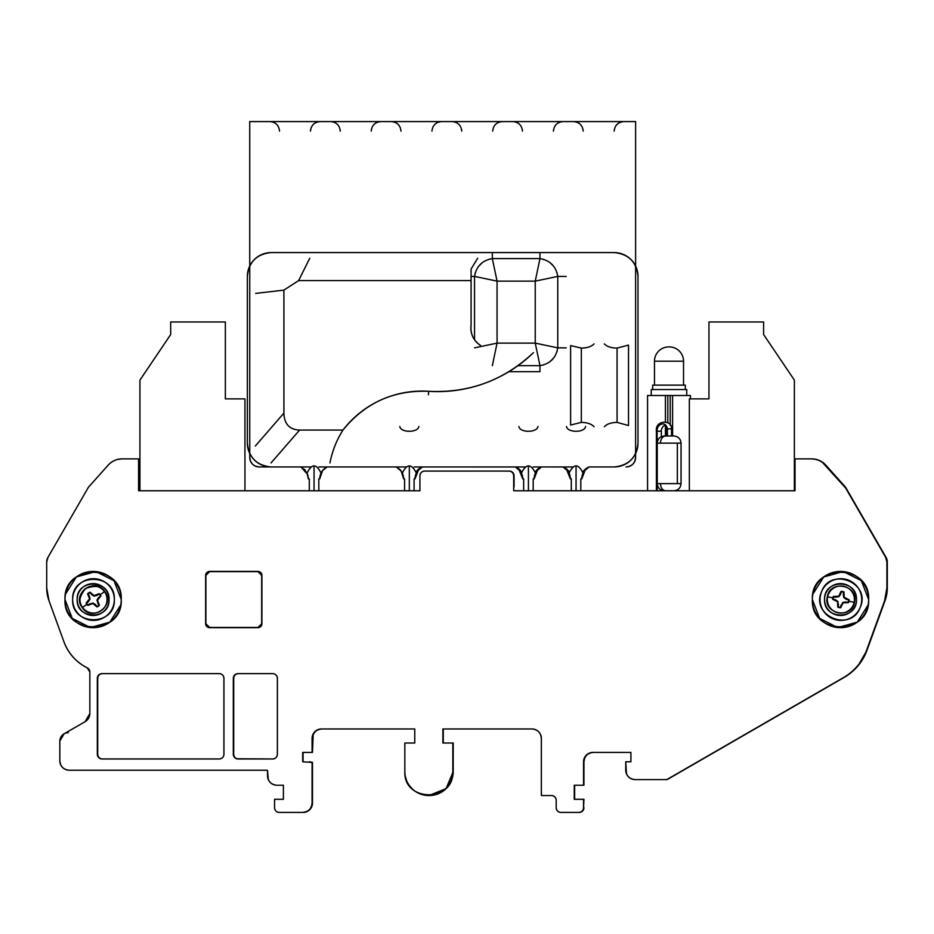 <?xml version="1.0" encoding="UTF-8"?>
<svg xmlns="http://www.w3.org/2000/svg" width="934" height="934" viewBox="0 0 934 934"><rect width="100%" height="100%" fill="white"/><g stroke="black" fill="none" stroke-linecap="round" stroke-linejoin="round"><path stroke-width="1.4" d="M513.688 475.546L513.7 490.77L795.021 490.77L794.379 490.77L795.021 490.77L795.021 458.886L811.844 458.886C817.402 458.991 822.06 461.069 825.831 465.144L844.908 486.497A9.375 9.375 0 0 1 845.258 486.918M138.629 484.127A4.693 4.693 0 0 1 138.594 484.186A4.693 4.693 0 0 0 138.979 482.329L138.594 458.886L138.594 490.77L419.926 490.77L244.942 490.77L419.926 490.77L419.926 475.78A4.693 4.693 0 0 1 419.926 475.616L419.926 475.604M139.925 380.115L139.925 490.77L244.942 490.77L244.942 398.876L225.351 398.876L225.351 321.973L170.677 321.973L170.677 334.547L170.677 321.973L170.677 334.547L139.925 380.115L170.677 334.547L139.925 380.115L139.925 490.77L244.942 490.77L244.942 398.876L225.351 398.876L225.351 321.973L170.677 321.973M689.35 490.77L794.379 490.77L794.379 380.115L763.615 334.547L763.615 321.973L708.953 321.973L708.953 398.876L689.35 398.876L689.35 490.77L689.35 398.876L708.953 398.876L708.953 321.973L763.615 321.973L763.615 334.547L794.379 380.115L794.379 490.77L513.7 490.77L513.7 487.023L513.7 490.77L689.35 490.77M763.615 321.973L763.615 334.547L794.379 380.115M664.378 490.77C660.046 490.338 657.664 487.957 657.232 483.625L660.501 483.625A7.145 5.184 90 0 0 665.685 490.77A7.145 5.184 -90 0 1 660.501 483.625L681.049 483.625L677.348 483.625L677.348 443.136L677.348 483.625L657.232 483.625L657.232 443.136L681.049 443.136C680.617 438.805 678.236 436.423 673.904 435.991L665.685 435.991A7.145 5.184 90 0 0 660.501 443.136A7.145 5.184 -90 0 1 665.685 435.991L673.904 435.991M666.759 435.991L666.759 428.846L667.413 428.846C665.744 420.067 656.415 424.363 657.139 431.169L656.404 431.134L657.139 431.169L657.139 490.77L657.139 431.169L661.272 431.193C660.291 432.01 664.191 420.183 666.759 428.846L667.413 428.846C665.744 420.067 656.415 424.363 657.139 431.169L661.319 431.193L661.319 436.68M670.869 428.846L667.413 428.846L667.413 435.991L667.413 428.846L671.523 428.846L671.523 435.991L672.597 435.991L672.573 395.502L672.573 435.991L671.523 435.991M664.378 435.991C660.046 436.423 657.664 438.805 657.232 443.136L681.049 443.136L681.049 483.625C680.617 487.957 678.236 490.338 673.904 490.77M93.505 578.706A20.84 20.84 0 0 0 72.665 599.546C71.369 626.434 115.629 626.434 114.345 599.546A20.84 20.84 0 0 0 93.505 578.706M114.345 599.546C115.629 572.659 71.369 572.659 72.665 599.546A20.84 20.84 0 0 0 93.505 620.386A20.84 20.84 0 0 0 114.345 599.546M840.88 578.706A20.84 20.84 0 0 0 821.628 591.584C810.152 615.926 851.049 632.855 860.144 607.52A20.84 20.84 0 0 0 840.88 578.706M860.144 607.52C871.609 583.166 830.711 566.249 821.628 591.584A20.84 20.84 0 0 0 832.918 618.81A20.84 20.84 0 0 0 860.144 607.52M88.718 592.892A8.208 8.208 0 0 0 87.609 593.849L87.983 594.082A7.764 7.764 0 0 1 88.975 593.242L88.975 593.242A7.764 7.764 0 0 1 90.084 592.576L89.979 592.144A8.208 8.208 0 0 0 87.609 593.849L89.559 598.904L86.091 603.072A8.208 8.208 0 0 0 87.796 605.442L92.851 603.492L97.019 606.96A8.208 8.208 0 0 0 99.401 605.255L97.451 600.2L100.907 596.032A8.208 8.208 0 0 0 100.16 594.771L104.503 591.654A13.543 13.543 0 0 1 101.397 610.544A13.543 13.543 0 0 1 82.507 607.45L86.839 604.333L82.507 607.45C78.141 602.699 79.18 596.394 85.601 588.548C95.093 584.964 101.397 586.003 104.503 591.654L103.534 592.354L104.503 591.654A13.543 13.543 0 0 1 101.397 610.544A13.543 13.543 0 0 1 82.507 607.45L82.507 607.45A13.543 13.543 0 0 1 85.601 588.548A13.543 13.543 0 0 1 104.503 591.654L100.16 594.771A8.208 8.208 0 0 0 99.202 593.65L94.147 595.6L89.979 592.144A8.208 8.208 0 0 0 88.718 592.892M99.144 594.211L94.065 596.09L90.084 592.576L87.983 594.082L89.349 595.985L87.609 593.849L89.349 595.985L90.049 598.986L88.999 596.137L90.049 598.986L88.426 601.601L89.559 598.904L88.426 601.601L86.091 603.072A8.208 8.208 0 0 0 87.796 605.442L88.041 605.069A7.764 7.764 0 0 1 86.523 602.967L88.426 601.601L86.64 603.189M87.866 604.882L92.933 603.002L97.136 606.411M98.841 605.185L96.961 600.118L100.358 595.915M96.914 606.528L97.019 606.96A8.208 8.208 0 0 0 99.401 605.255L99.016 605.01A7.764 7.764 0 0 1 96.914 606.528L95.56 604.625L96.914 606.528M92.933 603.002L95.56 604.625L92.933 603.002L90.084 604.053L92.933 603.002M88.041 605.069L89.933 603.703L88.041 605.069M100.907 596.032A8.208 8.208 0 0 0 99.202 593.65L98.969 594.036A7.764 7.764 0 0 1 100.475 596.137L98.864 597.76L100.907 596.032M96.961 600.118L98.584 597.491L96.961 600.118L98 602.967L96.961 600.118M99.016 605.01L97.661 603.119L99.016 605.01M91.45 594.468L89.979 592.144L91.45 594.468L94.065 596.09L91.45 594.468M97.066 595.39L94.065 596.09L97.066 595.39L99.202 593.65L97.066 595.39M842.561 591.526A8.208 8.208 0 0 0 841.102 591.35L841.172 591.794A7.764 7.764 0 0 1 842.468 591.946L842.468 591.946A7.764 7.764 0 0 1 843.717 592.319L843.962 591.946A8.208 8.208 0 0 0 841.102 591.35L838.685 596.207L833.28 596.476A8.208 8.208 0 0 0 832.684 599.336L837.541 601.741L837.798 607.147A8.208 8.208 0 0 0 840.658 607.754L843.075 602.897L848.481 602.628A8.208 8.208 0 0 0 848.913 601.227L854.143 602.313A13.543 13.543 0 0 1 838.113 612.809A13.543 13.543 0 0 1 827.629 596.779L832.848 597.877L827.629 596.779A13.543 13.543 0 0 1 843.647 586.295A13.543 13.543 0 0 1 854.143 602.313L854.143 602.313A13.543 13.543 0 0 1 838.113 612.809A13.543 13.543 0 0 1 827.629 596.779L827.629 596.779A13.543 13.543 0 0 1 843.647 586.295A13.543 13.543 0 0 1 854.143 602.313L848.913 601.227A8.208 8.208 0 0 0 849.076 599.768L844.231 597.363L843.962 591.946A8.208 8.208 0 0 0 842.561 591.526M848.632 600.095L843.811 597.632L843.717 592.319L841.172 591.794L840.705 594.071L841.102 591.35L840.705 594.071L838.966 596.616L840.355 593.919L838.966 596.616L835.93 597.188L838.685 596.207L835.93 597.188L833.28 596.476A8.208 8.208 0 0 0 832.684 599.336L833.116 599.254A7.764 7.764 0 0 1 833.653 596.721L835.93 597.188L833.56 596.954M833.14 598.998L837.95 601.473L838.288 606.866M840.331 607.298L842.795 602.477L848.2 602.15M838.055 606.785L837.798 607.147A8.208 8.208 0 0 0 840.658 607.754L840.588 607.31A7.764 7.764 0 0 1 838.055 606.785L838.522 604.496L838.055 606.785M837.95 601.473L838.148 604.496L837.95 601.473L835.405 599.733L837.95 601.473M833.116 599.254L835.405 599.733L833.116 599.254M848.481 602.628A8.208 8.208 0 0 0 849.076 599.768L848.644 599.85A7.764 7.764 0 0 1 848.107 602.383L845.83 602.29L848.481 602.628M842.795 602.477L845.83 601.905L842.795 602.477L841.417 605.174L842.795 602.477M840.588 607.31L841.067 605.022L840.588 607.31M843.239 594.608L843.962 591.946L843.239 594.608L843.811 597.632L843.239 594.608M846.356 599.371L843.811 597.632L846.356 599.371L849.076 599.768L846.356 599.371M647.566 395.502L647.566 490.77L647.566 395.502L665.428 395.502L665.428 421.608L665.428 395.502L667.81 395.502L667.81 422.658L667.81 395.502L647.566 395.502M672.573 395.502C695.62 395.502 695.62 395.502 672.573 395.502L670.192 395.502L670.192 425.285L670.192 395.502L690.436 395.502L690.436 398.876M665.428 426.534L665.428 435.991L665.428 426.534M669.246 346.911A14.29 14.29 0 0 1 683.536 361.201L683.536 385.135L683.536 361.201A14.29 14.29 0 0 0 669.246 346.911L668.767 346.911A14.29 14.29 0 0 0 654.477 361.201A14.29 14.29 0 0 1 668.767 346.911M654.477 361.201L654.477 385.135L654.477 361.201L683.536 361.201L654.477 361.201M652.691 385.135L652.691 389.548L652.691 385.135L685.322 385.135L685.322 389.548L685.322 385.135L652.691 385.135M651.255 389.548L651.255 395.502L651.255 389.548L686.747 389.548L686.747 395.502L686.747 389.548L651.255 389.548M667.81 395.502L670.192 395.502L667.81 395.502M283.399 785.225L276.919 785.225L283.399 785.225L283.399 799.294L274.958 799.294L283.399 799.294L274.958 799.294L283.399 799.294L283.399 785.225L283.399 799.294L274.573 799.294L283.399 799.294L283.399 785.225L276.919 785.225A9.375 9.375 0 0 1 275.915 785.167M845.749 487.583A9.375 9.375 0 0 1 846.041 488.05L846.986 490.35A9.363 9.363 0 0 0 846.041 488.05L885.42 556.267A9.375 9.375 0 0 0 883.891 554.294A9.375 9.375 0 0 1 885.42 556.267L886.039 557.341A9.375 9.375 0 0 1 886.296 557.808M303.083 761.782L303.083 752.407L303.083 761.782M405.216 743.02L414.766 743.02L405.216 743.02L414.766 743.02L414.766 728.964L321.459 728.964A9.375 9.375 0 0 0 312.084 738.339L312.084 752.407L302.698 752.407L302.698 761.782L302.698 752.407L312.084 752.407L312.084 738.339L312.47 752.407L313.182 734.743A9.375 9.375 0 0 0 312.645 736.494M578.975 812.417A4.693 4.693 0 0 1 578.87 812.417L579.255 812.417A4.693 4.693 0 0 0 583.937 807.723C583.668 810.572 582.104 812.136 579.255 812.417L579.442 812.417A4.693 4.693 0 0 1 579.255 812.417L578.87 812.417A4.693 4.693 0 0 0 583.552 807.723L583.552 799.294L574.258 799.294L574.258 785.225L583.937 785.225L583.937 761.782C584.497 756.085 587.626 752.956 593.323 752.407L630.917 752.407L593.323 752.407A9.375 9.375 0 0 0 583.937 761.782L583.937 785.225L574.258 785.225L574.258 799.294L583.937 799.294L583.552 807.723A4.693 4.693 0 0 1 583.552 807.887M309.901 761.782L312.47 762.413L309.901 761.782M592.938 752.407L630.917 752.407L592.938 752.407L630.917 752.407L630.917 761.782L625.757 761.782L626.469 773.807A9.375 9.375 0 0 1 625.757 770.223L625.757 761.782L630.917 761.782L625.757 761.782L630.917 761.782L630.917 752.407L630.917 761.782L630.917 752.407L592.938 752.407A9.375 9.375 0 0 0 583.552 761.782L583.552 785.225L583.552 761.782C584.112 756.085 587.241 752.956 592.938 752.407L589.342 753.119A9.375 9.375 0 0 1 591.934 752.454M887.277 561.381A9.375 9.375 0 0 1 887.3 562.034A9.375 9.375 0 0 0 886.039 557.341L846.041 488.05A9.375 9.375 0 0 0 844.908 486.497L846.041 488.05A9.363 9.363 0 0 1 846.169 488.295M846.729 489.556A9.363 9.363 0 0 1 846.975 490.315L846.729 489.544M514.074 487.023L514.074 475.78L514.074 487.023M312.47 803.042A9.375 9.375 0 0 1 311.746 806.626L312.47 803.042C311.909 808.739 308.78 811.856 303.083 812.417A9.375 9.375 0 0 0 312.47 803.042L312.47 762.413M311.582 806.999A9.375 9.375 0 0 1 309.714 809.673L310.882 808.249M309.423 809.953A9.375 9.375 0 0 1 306.679 811.704L308.29 810.84M304.928 812.23A9.375 9.375 0 0 1 303.083 812.417L303.083 812.417M321.845 728.964A9.375 9.375 0 0 0 312.47 738.339C313.018 732.641 316.147 729.512 321.845 728.964M314.933 731.999A9.375 9.375 0 0 1 315.213 731.707L314.046 733.132M317.875 729.839A9.375 9.375 0 0 1 318.249 729.676L316.638 730.54M551.702 795.546L551.515 795.534C554.352 795.803 555.917 797.367 556.197 800.228L556.197 807.723L556.197 800.228A4.693 4.693 0 0 0 551.515 795.534L541.358 795.534L541.358 738.339A9.375 9.375 0 0 0 531.983 728.964L443.276 728.964L531.983 728.964L443.276 728.964L443.276 743.02L443.276 728.964L531.983 728.964L442.891 728.964L442.891 743.02L442.891 728.964L442.891 743.02L453.212 743.02L443.276 743.02L453.212 743.02L453.212 771.542L446.113 788.576L429.021 795.534A23.992 23.992 0 0 0 453.212 771.542A23.992 23.992 0 0 1 451.391 780.719M584.124 759.937A9.375 9.375 0 0 1 584.649 758.186L583.937 761.782M586.4 755.443A9.375 9.375 0 0 1 586.692 755.151L585.525 756.575M589.354 753.283A9.375 9.375 0 0 1 589.728 753.119L588.105 753.983M665.101 779.598A28.137 28.137 0 0 0 667.331 779.505A28.137 28.137 0 0 1 665.101 779.598L667.331 779.505L665.101 779.598M886.74 558.847A9.375 9.375 0 0 1 886.985 559.606L886.74 558.847M886.039 557.341L887.3 562.034L887.3 587.825L885.035 600.644A37.512 37.512 0 0 0 887.3 587.825A37.512 37.512 0 0 1 885.035 600.644L866.962 650.321C862.572 661.996 855.019 670.997 844.278 677.348L667.331 779.505M824.885 464.163A18.75 18.75 0 0 1 825.831 465.144A18.75 18.75 0 0 0 811.844 458.886A18.75 18.75 0 0 1 815.767 459.306L811.459 458.886A18.75 18.75 0 0 1 812.837 458.944M817.81 459.867A18.75 18.75 0 0 1 819.503 460.52L818.289 460.03M820.391 460.952A18.75 18.75 0 0 1 822.912 462.505L820.694 461.104M424.375 471.086L509.392 471.086C512.229 471.355 513.793 472.919 514.074 475.78A4.693 4.693 0 0 0 509.392 471.086A4.693 4.693 0 0 1 509.497 471.086L509.007 471.086A4.693 4.693 0 0 1 509.17 471.086L509.182 471.086M138.594 484.186L138.979 490.77L138.979 482.329A4.693 4.693 0 0 1 138.979 482.493M138.979 482.329L138.594 458.886L138.594 490.77L139.925 490.77L138.594 490.77L138.594 458.886L138.594 490.77L419.926 490.77L244.942 490.77L419.926 490.77L419.926 475.78A4.693 4.693 0 0 1 424.608 471.086L509.007 471.086L424.608 471.086C421.771 471.355 420.207 472.919 419.926 475.78M238.38 673.636A4.693 4.693 0 0 0 233.698 678.317L233.698 754.275A4.693 4.693 0 0 0 238.38 758.968L272.693 758.968L238.38 758.968C235.531 758.677 233.967 757.124 233.698 754.275L233.698 678.317C233.979 675.469 235.543 673.904 238.38 673.636L272.693 673.636L238.38 673.636M233.722 677.862L233.698 678.131A4.693 4.693 0 0 1 233.839 677.185M233.839 677.15A4.693 4.693 0 0 1 234.049 676.531L233.885 677.01M234.2 676.216A4.693 4.693 0 0 1 235.064 675.002L234.679 675.457M235.321 674.768A4.693 4.693 0 0 1 236.594 673.986L236.057 674.255M236.932 673.858A4.693 4.693 0 0 1 238.182 673.636L238.065 673.648M237.925 758.945L238.193 758.957A4.693 4.693 0 0 1 236.594 758.606L237.073 758.782M236.279 758.466A4.693 4.693 0 0 1 235.064 757.591L235.52 757.988M234.831 757.346A4.693 4.693 0 0 1 234.049 756.073M233.92 755.723A4.693 4.693 0 0 1 233.698 754.485L233.71 754.602M97.72 676.461L97.72 754.275A4.693 4.693 0 0 0 102.413 758.968L219.245 758.968L102.413 758.968C99.553 758.677 97.988 757.124 97.72 754.275L97.72 678.317C97.988 675.48 99.553 673.916 102.413 673.636A4.693 4.693 0 0 0 97.72 678.317L97.72 754.275L97.72 678.317C97.988 675.48 99.553 673.916 102.413 673.636L101.911 673.636M101.946 758.945L102.215 758.957A4.693 4.693 0 0 1 101.269 758.828M101.234 758.817A4.693 4.693 0 0 1 100.615 758.606L101.105 758.782M100.3 758.466A4.693 4.693 0 0 1 99.097 757.591L99.541 757.988M98.864 757.346A4.693 4.693 0 0 1 98.082 756.073L98.339 756.61M97.813 755.197L97.942 755.699A4.693 4.693 0 0 1 97.731 754.485L97.731 754.602M97.72 678.212A4.693 4.693 0 0 1 98.012 676.695M98.152 676.344A4.693 4.693 0 0 1 98.946 675.154M99.237 674.873A4.693 4.693 0 0 1 100.428 674.068M100.615 673.986A4.693 4.693 0 0 1 102.25 673.636M267.533 770.433L266.132 770.223L267.533 770.433L268.256 779.435A9.375 9.375 0 0 1 267.533 775.85L267.533 770.433A4.693 4.693 0 0 0 266.132 770.223L69.209 770.223A9.375 9.375 0 0 1 68.205 770.165M574.644 785.225L574.644 799.294L574.644 785.225M443.276 728.964L443.276 743.02L443.276 728.964M450.959 781.688A23.992 23.992 0 0 1 446.183 788.506L449.161 784.875M445.425 789.242A23.992 23.992 0 0 1 438.396 793.713M437.416 794.098A23.992 23.992 0 0 1 429.208 795.534L433.936 795.067M451.379 780.719L453.212 771.542L453.212 743.02M854.085 670.005L851.656 672.176A51.58 51.58 0 0 1 844.278 677.348A51.58 51.58 0 0 0 866.962 650.321A51.58 51.58 0 0 1 858.007 665.837L866.962 650.321L885.035 600.644L887.3 587.825L887.265 561.241M825.831 465.144L844.908 486.497L825.831 465.144M234.317 756.61L233.722 754.742M272.891 673.636L237.995 673.636A4.693 4.693 0 0 0 233.313 678.317L233.313 754.275A4.693 4.693 0 0 0 237.995 758.968L272.693 758.968A4.693 4.693 0 0 0 277.386 754.275L277.386 678.317A4.693 4.693 0 0 0 272.693 673.636L237.925 673.659M102.413 673.636L102.028 673.636A4.693 4.693 0 0 0 97.334 678.317L97.334 754.275A4.693 4.693 0 0 0 102.028 758.968L219.478 758.957M844.278 677.348L851.388 672.41M866.962 650.321L885.035 600.644M438.443 793.69L442.518 791.507M64.983 599.535L64.983 599.546A28.137 28.137 0 0 0 93.12 627.683A28.137 28.137 0 0 1 91.882 627.66M82.355 625.546A28.137 28.137 0 0 1 81.223 625.044M73.226 619.44A28.137 28.137 0 0 1 72.362 618.541M67.131 610.322A28.137 28.137 0 0 1 66.524 608.711M65.532 605.034A28.137 28.137 0 0 1 65.041 601.227M93.12 627.683L93.12 627.683A28.137 28.137 0 0 0 121.245 599.546L113.96 580.656L95.875 571.55L76.366 576.955L65.532 594.059A28.137 28.137 0 0 1 66.431 590.638M121.245 599.628L121.245 599.546A28.137 28.137 0 0 0 93.12 571.421A28.137 28.137 0 0 0 64.983 599.546L72.268 618.436L90.365 627.543L109.873 622.149L120.708 605.034A28.137 28.137 0 0 1 119.797 608.466M119.108 610.311A28.137 28.137 0 0 1 118.606 611.443M113.014 619.44A28.137 28.137 0 0 1 112.115 620.304M103.884 625.546A28.137 28.137 0 0 1 102.728 625.99M812.37 599.476L812.37 599.546A28.137 28.137 0 0 0 840.495 627.683A28.137 28.137 0 0 1 839.257 627.66M829.731 625.535A28.137 28.137 0 0 1 828.598 625.044M820.601 619.44A28.137 28.137 0 0 1 819.748 618.553M814.506 610.311A28.137 28.137 0 0 1 813.899 608.711M812.907 605.034A28.137 28.137 0 0 1 812.417 601.227M840.495 627.683A28.137 28.137 0 0 0 868.632 599.546A28.137 28.137 0 0 0 840.495 571.421A28.137 28.137 0 0 0 812.37 599.546L819.655 618.436L837.74 627.543L857.26 622.149L868.095 605.034A28.137 28.137 0 0 1 867.184 608.454M866.483 610.311A28.137 28.137 0 0 1 865.993 611.455M860.389 619.44A28.137 28.137 0 0 1 859.49 620.304M851.259 625.546A28.137 28.137 0 0 1 850.115 625.99M824.559 599.546A15.936 15.936 0 0 0 840.495 615.494A15.936 15.936 0 0 0 856.443 599.546A15.936 15.936 0 0 0 840.495 583.61A15.936 15.936 0 0 0 824.559 599.546C823.566 578.987 857.424 578.987 856.443 599.546C857.424 620.118 823.566 620.118 824.559 599.546M77.172 599.546A15.936 15.936 0 0 0 93.12 615.494A15.936 15.936 0 0 0 109.056 599.546A15.936 15.936 0 0 0 93.12 583.61A15.936 15.936 0 0 0 77.172 599.546C76.191 578.987 110.049 578.987 109.056 599.546C110.049 620.118 76.191 620.118 77.172 599.546M205.889 623.819A3.713 3.713 0 0 1 205.889 623.725L205.889 575.274A3.713 3.713 0 0 0 205.889 575.367L205.889 623.725A3.713 3.713 0 0 0 209.601 627.45L209.496 627.438A3.713 3.713 0 0 0 209.601 627.45L257.959 627.45A3.713 3.713 0 0 0 261.672 623.725L261.672 623.83M209.414 571.655L209.496 571.655A3.713 3.713 0 0 1 209.601 571.655L258.064 571.655A3.713 3.713 0 0 0 257.959 571.655L209.601 571.655A3.713 3.713 0 0 0 205.889 575.367L205.889 623.725L209.601 627.45M261.672 575.192L261.672 575.274A3.713 3.713 0 0 1 261.672 575.367L261.672 623.725A3.713 3.713 0 0 1 261.672 623.819M257.959 627.683L209.601 627.683L205.643 623.725L205.643 575.367L209.601 571.421L257.959 571.421L261.917 575.367L261.917 623.725L257.959 627.683A3.958 3.958 0 0 0 261.917 623.725L261.917 575.367A3.958 3.958 0 0 0 257.959 571.421L209.601 571.421A3.958 3.958 0 0 0 205.643 575.367L205.643 623.725A3.958 3.958 0 0 0 209.601 627.683L258.158 627.683M258.94 627.555L259.477 627.379A3.958 3.958 0 0 1 258.099 627.683M260.551 626.714L260.749 626.527A3.958 3.958 0 0 1 259.629 627.309L259.885 627.181M261.52 625.453L261.613 625.243A3.958 3.958 0 0 1 260.925 626.34M261.789 574.387L261.613 573.861A3.958 3.958 0 0 1 261.905 575.239L261.905 575.181M260.948 572.787L260.749 572.577A3.958 3.958 0 0 1 261.543 573.698M259.675 571.806L259.477 571.713A3.958 3.958 0 0 1 260.563 572.402M258.099 571.421L258.053 571.421A3.958 3.958 0 0 1 259.22 571.631M208.621 571.538L208.084 571.713A3.958 3.958 0 0 1 209.461 571.421L209.403 571.421M207.009 572.379L206.811 572.577A3.958 3.958 0 0 1 207.92 571.795M206.04 573.651L205.947 573.861A3.958 3.958 0 0 1 206.636 572.764M205.655 575.239L205.643 575.274A3.958 3.958 0 0 1 205.854 574.106M205.819 624.893L205.947 625.243A3.958 3.958 0 0 1 205.655 623.865M206.612 626.317L206.811 626.527A3.958 3.958 0 0 1 206.017 625.406M207.873 627.286L208.084 627.379A3.958 3.958 0 0 1 206.986 626.702L207.15 626.831M209.461 627.683L209.508 627.683A3.958 3.958 0 0 1 208.34 627.473M267.533 775.85A9.375 9.375 0 0 0 276.919 785.225C271.222 784.665 268.093 781.536 267.533 775.85M271.712 783.638L273.323 784.513A9.375 9.375 0 0 1 270.58 782.762M269.12 781.058L270.288 782.47A9.375 9.375 0 0 1 268.42 779.808M274.573 807.84A4.693 4.693 0 0 1 274.573 807.723L274.573 799.294L274.573 807.723A4.693 4.693 0 0 0 279.254 812.417A4.693 4.693 0 0 1 279.103 812.417M302.709 812.417A9.375 9.375 0 0 0 306.294 811.704L302.698 812.417A9.375 9.375 0 0 0 312.084 803.042L312.084 762.413L302.698 761.782L302.698 752.407L302.698 761.782L312.084 762.413L309.516 761.782L312.084 762.413L312.084 803.042A9.375 9.375 0 0 1 312.026 804.046M551.62 795.534A4.693 4.693 0 0 1 553.138 795.826M553.488 795.978A4.693 4.693 0 0 1 554.668 796.76M554.959 797.052A4.693 4.693 0 0 1 555.753 798.243M555.975 798.803L555.847 798.43A4.693 4.693 0 0 1 556.197 800.064M266.342 770.223A4.693 4.693 0 0 1 267.334 770.375M310.497 808.249L311.372 806.626A9.375 9.375 0 0 1 309.621 809.369M307.916 810.84L309.329 809.673A9.375 9.375 0 0 1 306.667 811.541M312.084 738.339C312.633 732.641 315.762 729.512 321.459 728.964L414.766 728.964L414.766 743.02L404.831 743.02L414.766 743.02L414.766 728.964L321.459 728.964L317.875 729.676A9.375 9.375 0 0 1 320.455 729.01M313.661 733.132L312.797 734.743A9.375 9.375 0 0 1 312.96 734.369M316.252 730.54L314.828 731.707A9.375 9.375 0 0 1 315.12 731.427M537.19 730.54L535.567 729.676A9.375 9.375 0 0 1 535.941 729.839M539.782 733.132L538.614 731.707A9.375 9.375 0 0 1 538.895 731.999M405.298 776.224A23.992 23.992 0 0 1 404.831 771.542L404.831 743.02L404.831 771.542A23.992 23.992 0 0 0 428.834 795.534A23.992 23.992 0 0 0 452.827 771.542L452.827 743.02L442.891 743.02L442.891 728.964L531.983 728.964C537.68 729.512 540.798 732.641 541.358 738.339L540.646 734.743A9.375 9.375 0 0 1 541.3 737.335M556.197 807.84A4.693 4.693 0 0 1 556.197 807.723A4.693 4.693 0 0 0 560.89 812.417A4.693 4.693 0 0 1 560.727 812.417M585.139 756.575L584.275 758.186A9.375 9.375 0 0 1 584.439 757.813M587.731 753.983L586.307 755.151A9.375 9.375 0 0 1 586.599 754.859M665.638 779.586A28.137 28.137 0 0 1 664.716 779.598L635.132 779.598C629.434 779.038 626.305 775.909 625.757 770.223A9.375 9.375 0 0 0 635.132 779.598A9.375 9.375 0 0 1 634.128 779.54M629.925 778.01L631.547 778.886A9.375 9.375 0 0 1 628.792 777.135M627.333 775.43L628.5 776.854A9.375 9.375 0 0 1 626.632 774.181M635.132 779.598L664.716 779.598A28.137 28.137 0 0 0 666.958 779.505A28.137 28.137 0 0 1 666.035 779.563M886.915 561.766A9.375 9.375 0 0 1 886.915 562.034A9.375 9.375 0 0 0 885.666 557.341A9.375 9.375 0 0 1 885.771 557.551M886.599 559.606A9.375 9.375 0 0 1 886.775 560.377L886.599 559.606M885.724 597.188A37.512 37.512 0 0 1 884.65 600.644A37.512 37.512 0 0 0 886.915 587.825A37.512 37.512 0 0 1 886.74 591.42M845.363 487.583A9.375 9.375 0 0 1 845.655 488.05A9.375 9.375 0 0 0 844.523 486.497A9.375 9.375 0 0 1 844.885 486.918M818.219 460.147A18.75 18.75 0 0 0 815.382 459.306L817.904 460.03M820.752 461.349A18.75 18.75 0 0 0 819.13 460.52L820.309 461.104M811.459 458.886C817.016 458.991 821.675 461.069 825.446 465.144L844.523 486.497L825.446 465.144A18.75 18.75 0 0 0 822.527 462.505L845.655 488.05L885.666 557.341L845.655 488.05L825.446 465.144A18.75 18.75 0 0 0 811.459 458.886L795.021 458.886L795.021 490.77L795.021 458.886L795.021 490.77L513.7 490.77L513.7 475.78A4.693 4.693 0 0 0 509.007 471.086L424.608 471.086A4.693 4.693 0 0 0 424.503 471.086M513.688 475.663A4.693 4.693 0 0 1 513.7 475.78C513.42 472.931 511.867 471.366 509.007 471.086M47.821 557.586A9.375 9.375 0 0 1 47.961 557.341L88.45 487.221L108.169 465.144A18.75 18.75 0 0 1 109.115 464.163M113.609 460.952A18.75 18.75 0 0 0 111.088 462.505L113.306 461.104M116.19 459.855A18.75 18.75 0 0 0 114.497 460.52L115.711 460.03M108.169 465.144C111.94 461.069 116.598 458.991 122.156 458.886L138.594 458.886L122.156 458.886A18.75 18.75 0 0 0 118.233 459.306L122.156 458.886A18.75 18.75 0 0 0 108.169 465.144L88.45 487.221L108.169 465.144L88.45 487.221L47.961 557.341A9.375 9.375 0 0 0 46.7 562.034A9.375 9.375 0 0 1 46.7 561.801M47.015 559.606A9.375 9.375 0 0 1 47.26 558.847M46.875 591.432A37.512 37.512 0 0 1 46.7 587.825A37.512 37.512 0 0 0 48.965 600.644A37.512 37.512 0 0 1 47.891 597.2M87.364 667.903A4.693 4.693 0 0 1 87.422 667.938L87.236 667.833A46.887 46.887 0 0 1 79.635 663.128M89.839 672.036A4.693 4.693 0 0 0 87.224 667.833L89.839 672.036L89.839 713.541L85.146 721.655A9.375 9.375 0 0 0 89.839 713.541L89.839 672.036M66.956 732.816A8.441 8.441 0 0 1 68.264 732.711A8.441 8.441 0 0 0 59.823 741.152A8.441 8.441 0 0 1 59.834 741.001M63.932 733.902A8.441 8.441 0 0 1 64.049 733.844L85.146 721.655L64.049 733.844L59.834 741.047M64.539 733.575A8.441 8.441 0 0 1 66.653 732.863M59.823 741.152L59.823 760.836L59.823 741.152L59.823 760.836L60.547 764.432A9.375 9.375 0 0 1 59.823 760.836A9.375 9.375 0 0 0 69.209 770.223L266.132 770.223M63.991 768.635L65.614 769.499A9.375 9.375 0 0 1 62.87 767.76M61.41 766.055L62.578 767.468A9.375 9.375 0 0 1 60.71 764.806M233.313 678.212A4.693 4.693 0 0 1 233.605 676.695M233.745 676.344A4.693 4.693 0 0 1 234.539 675.154M234.819 674.873A4.693 4.693 0 0 1 236.01 674.068M236.582 673.846L236.209 673.986A4.693 4.693 0 0 1 237.831 673.636M272.798 673.636A4.693 4.693 0 0 1 274.327 673.928M274.666 674.068A4.693 4.693 0 0 1 275.857 674.862M276.149 675.142A4.693 4.693 0 0 1 276.943 676.333M277.164 676.905L277.024 676.531A4.693 4.693 0 0 1 277.386 678.154M277.386 754.38A4.693 4.693 0 0 1 277.094 755.91M276.954 756.248A4.693 4.693 0 0 1 276.16 757.439M275.869 757.731A4.693 4.693 0 0 1 274.678 758.525M274.117 758.747L274.491 758.606A4.693 4.693 0 0 1 272.856 758.968M237.89 758.968A4.693 4.693 0 0 1 236.372 758.677M236.022 758.536A4.693 4.693 0 0 1 234.843 757.743M234.551 757.451A4.693 4.693 0 0 1 233.757 756.26M233.535 755.699L233.663 756.073A4.693 4.693 0 0 1 233.313 754.439M868.632 599.546C870.371 635.844 810.63 635.844 812.37 599.546C810.63 563.26 870.371 563.26 868.632 599.546L861.346 580.656L843.262 571.55L823.741 576.955L812.907 594.059A28.137 28.137 0 0 1 813.818 590.638M101.923 758.968A4.693 4.693 0 0 1 100.393 758.677M100.055 758.536A4.693 4.693 0 0 1 98.864 757.743M98.572 757.451A4.693 4.693 0 0 1 97.778 756.26M97.556 755.699L97.696 756.073A4.693 4.693 0 0 1 97.346 754.439M100.452 673.904L100.23 673.986A4.693 4.693 0 0 1 101.864 673.636L101.794 673.636M97.346 678.142L97.334 678.201A4.693 4.693 0 0 1 97.626 676.695M97.778 676.344A4.693 4.693 0 0 1 98.56 675.154M98.852 674.873A4.693 4.693 0 0 1 100.043 674.068M233.313 678.131L233.313 754.509M236.687 758.782L272.926 758.957M277.375 754.474L277.375 678.084M71.953 655.773A46.887 46.887 0 0 0 73.085 657.081L70.377 653.777M48.965 600.644L63.956 641.845L48.965 600.644L46.7 587.825L46.7 562.034L46.7 587.825M46.782 560.809L47.961 557.341L88.45 487.221L47.961 557.341L46.7 562.034M101.829 758.957L102.028 758.968C99.191 758.7 97.626 757.135 97.334 754.275L97.334 678.317L97.346 754.509M220.657 758.747L221.043 758.606A4.693 4.693 0 0 1 219.408 758.968M223.927 754.474L223.927 678.084M223.716 676.905L223.576 676.531A4.693 4.693 0 0 1 223.927 678.154M219.443 673.636L219.245 673.636C222.082 673.904 223.646 675.469 223.938 678.317A4.693 4.693 0 0 0 219.245 673.636L102.028 673.636L219.245 673.636M886.915 587.825L886.915 562.034L886.915 587.825L884.65 600.644L866.577 650.321A51.58 51.58 0 0 1 862.771 658.47M856.151 667.518A51.58 51.58 0 0 0 857.622 665.837L853.723 669.993M560.89 812.417L578.87 812.417L560.89 812.417C558.03 812.136 556.466 810.572 556.197 807.723L556.197 799.994M551.515 795.534L541.358 795.534L551.515 795.534M446.534 787.747A23.992 23.992 0 0 0 451.005 780.731L448.787 784.875M438.98 793.281A23.992 23.992 0 0 0 445.798 788.506L442.167 791.483M429.885 795.511A23.992 23.992 0 0 0 438.011 793.713L433.516 795.079M420.627 794.098A23.992 23.992 0 0 0 428.834 795.534L424.153 795.079M412.63 789.242A23.992 23.992 0 0 0 419.646 793.713L415.502 791.495M407.084 781.688A23.992 23.992 0 0 0 411.859 788.506L408.929 784.957M405.951 778.769A23.992 23.992 0 0 0 406.664 780.719L405.426 776.831M404.831 743.02L414.766 743.02L404.831 743.02L404.831 771.542C403.348 802.493 454.309 802.493 452.827 771.542A23.992 23.992 0 0 1 452.78 773.13M219.35 673.636A4.693 4.693 0 0 1 220.879 673.928M221.218 674.068A4.693 4.693 0 0 1 222.409 674.862M222.689 675.142A4.693 4.693 0 0 1 223.495 676.333M219.245 758.968A4.693 4.693 0 0 0 223.938 754.275L223.938 678.317L223.938 754.275C223.658 757.112 222.105 758.677 219.245 758.968L102.028 758.968M223.927 754.38A4.693 4.693 0 0 1 223.646 755.91M223.495 756.248A4.693 4.693 0 0 1 222.712 757.439M222.42 757.731A4.693 4.693 0 0 1 221.23 758.525M302.698 812.417L279.254 812.417L302.698 812.417C308.395 811.856 311.524 808.739 312.084 803.042L312.084 762.413M452.371 776.224A23.992 23.992 0 0 1 451.437 779.586M452.827 743.02L452.827 771.542M541.358 738.339L541.358 795.534L541.358 738.339M664.716 779.598L666.958 779.505L843.892 677.348A51.58 51.58 0 0 0 866.577 650.321L884.65 600.644M851.259 672.188A51.58 51.58 0 0 1 849.531 673.577M846.928 675.457A51.58 51.58 0 0 1 843.892 677.348C854.633 671.009 862.187 661.996 866.577 650.321M63.956 641.845A46.887 46.887 0 0 0 87.224 667.833C76.133 662.159 68.369 653.496 63.956 641.845A46.887 46.887 0 0 0 64.971 644.402M67.797 649.901A46.887 46.887 0 0 1 66.979 648.488M89.769 714.638A9.375 9.375 0 0 1 89.676 715.269M89.512 715.958A9.375 9.375 0 0 1 89.104 717.172M87.084 720.172A9.375 9.375 0 0 1 85.881 721.188M233.313 754.275L233.313 678.317C233.582 675.48 235.146 673.916 237.995 673.636L272.693 673.636C275.542 673.904 277.094 675.469 277.386 678.317L277.386 754.275C277.118 757.112 275.553 758.677 272.693 758.968L237.995 758.968C235.158 758.7 233.593 757.135 233.313 754.275L233.313 678.317M814.506 588.782A28.137 28.137 0 0 1 815.008 587.649M820.601 579.652A28.137 28.137 0 0 1 821.5 578.8M829.731 573.558A28.137 28.137 0 0 1 830.886 573.114M840.495 571.421A28.137 28.137 0 0 1 841.732 571.445M851.259 573.558A28.137 28.137 0 0 1 852.403 574.06M860.389 579.652A28.137 28.137 0 0 1 861.253 580.551M866.483 588.782A28.137 28.137 0 0 1 867.102 590.393M868.095 594.059A28.137 28.137 0 0 1 868.585 597.877M67.131 588.782A28.137 28.137 0 0 1 67.633 587.649M73.226 579.664A28.137 28.137 0 0 1 74.125 578.8M82.355 573.558A28.137 28.137 0 0 1 83.511 573.114M93.12 571.421A28.137 28.137 0 0 1 94.357 571.445M103.884 573.558A28.137 28.137 0 0 1 105.017 574.06M113.014 579.652A28.137 28.137 0 0 1 113.866 580.551M119.108 588.782A28.137 28.137 0 0 1 119.715 590.393M120.708 594.059A28.137 28.137 0 0 1 121.198 597.877M261.905 623.819A3.958 3.958 0 0 1 261.707 624.998M277.386 678.317L277.386 754.275M272.693 758.968L237.995 758.968M237.995 673.636L272.693 673.636M121.245 599.546C122.984 635.844 63.243 635.844 64.983 599.546C63.243 563.26 122.984 563.26 121.245 599.546M223.938 678.317L223.938 754.275M97.334 754.275L97.334 678.317C97.603 675.48 99.167 673.916 102.028 673.636M578.87 812.417C581.707 812.148 583.271 810.584 583.552 807.723M574.258 785.225L574.258 799.294L574.258 785.225L583.552 785.225M666.958 779.505L843.892 677.348M886.915 562.034L885.666 557.341M89.839 713.541L85.146 721.655M59.823 760.836C60.383 766.534 63.512 769.663 69.209 770.223M274.573 807.723C274.841 810.572 276.406 812.136 279.254 812.417M321.459 728.964L414.766 728.964L414.766 743.02M258.041 627.438A3.713 3.713 0 0 1 257.959 627.45L261.672 623.725L261.672 575.367A3.713 3.713 0 0 0 257.959 571.655L209.601 571.655L205.889 575.367M261.672 623.725L261.672 575.367L257.959 571.655M571.293 490.77L571.293 478.862M576.056 466.953L576.056 490.77L576.056 466.953M573.149 466.953L533.186 466.953L573.149 466.953M523.659 490.77L523.659 478.862M528.422 466.953L528.422 490.77L528.422 466.953M525.515 466.953L414.089 466.953L525.515 466.953M404.562 490.77L404.562 478.862M409.326 466.953L409.326 490.77L409.326 466.953M406.418 466.953L318.821 466.953L406.418 466.953M309.294 490.77L309.294 478.862M314.058 466.953L314.058 490.77L314.058 466.953M255.729 466.264L259.267 466.953L311.15 466.953L259.267 466.953C253.488 466.393 250.312 463.217 249.74 457.427L249.74 121.583L635.61 121.583L635.61 457.427C635.038 463.217 631.863 466.393 626.084 466.953L626.107 466.953M307.905 475.453A13.812 13.812 0 0 0 307.601 474.402L300.958 466.953L271.175 466.953C256.71 465.541 248.771 457.602 247.358 443.136L247.358 276.406C248.771 261.94 256.71 254.001 271.175 252.589L492.335 252.589L271.175 252.589A23.817 23.817 0 0 0 247.358 276.406L247.358 443.136A23.817 23.817 0 0 0 271.175 466.953L300.958 466.953L306.142 472.02M543.681 259.36L539.969 258.613L539.969 252.589L539.969 258.613L492.335 258.613L492.335 252.589L614.175 252.589C628.64 254.001 636.579 261.94 637.992 276.406L637.992 443.136C636.579 457.602 628.64 465.541 614.175 466.953L589.156 466.953L582.699 472.23A12.679 12.679 0 0 1 589.156 466.953L614.175 466.953A23.817 23.817 0 0 0 637.992 443.136L637.992 276.406A23.817 23.817 0 0 0 614.175 252.589L481.419 252.589M569.425 472.23L562.957 466.953L541.522 466.953L535.065 472.23A12.679 12.679 0 0 1 541.522 466.953L562.992 466.965A12.679 12.679 0 0 1 569.425 472.23M521.779 472.23L515.323 466.953L422.425 466.953L415.969 472.23A12.679 12.679 0 0 1 422.425 466.953L515.358 466.965A12.679 12.679 0 0 1 521.779 472.23M396.226 466.953A15.983 15.983 0 0 1 401.211 471.086L396.226 466.953L327.157 466.953L322.604 470.491A15.539 15.539 0 0 1 327.157 466.953L396.226 466.953L399.32 469.101A15.983 15.983 0 0 0 397.23 467.525M249.74 453.515A23.817 23.817 0 0 1 249.6 453.212A23.817 23.817 0 0 0 249.74 453.515L249.18 452.254L249.74 453.515A23.817 23.817 0 0 1 249.18 452.254L249.18 452.254M248.748 451.134A23.817 23.817 0 0 1 248.467 450.293A23.817 23.817 0 0 0 248.748 451.134A23.817 23.817 0 0 1 247.825 447.783L248.631 450.795L247.825 447.783M247.417 444.724A23.817 23.817 0 0 1 247.358 443.136A23.817 23.817 0 0 0 247.417 444.724A23.817 23.817 0 0 1 247.358 443.136M637.992 443.136A23.817 23.817 0 0 1 637.934 444.724A23.817 23.817 0 0 0 637.992 443.136L637.525 447.783L637.992 443.136A23.817 23.817 0 0 1 637.525 447.783M636.883 450.293A23.817 23.817 0 0 1 636.603 451.134A23.817 23.817 0 0 0 636.883 450.293A23.817 23.817 0 0 1 636.171 452.254L636.719 450.795L636.171 452.254M635.61 266.027A23.817 23.817 0 0 1 635.75 266.33A23.817 23.817 0 0 0 635.61 266.027L636.171 267.287L635.61 266.027A23.817 23.817 0 0 1 636.171 267.287L636.171 267.287M636.603 268.408A23.817 23.817 0 0 1 636.883 269.249A23.817 23.817 0 0 0 636.603 268.408A23.817 23.817 0 0 1 637.525 271.759L636.719 268.747L637.525 271.759M637.934 274.818A23.817 23.817 0 0 1 637.992 276.406A23.817 23.817 0 0 0 637.934 274.818A23.817 23.817 0 0 1 637.992 276.406M247.755 272.109L247.358 276.406A23.817 23.817 0 0 1 247.51 273.744A23.817 23.817 0 0 0 247.358 276.406A23.817 23.817 0 0 1 247.825 271.759A23.817 23.817 0 0 0 247.603 273.055A23.817 23.817 0 0 1 247.825 271.759L247.358 276.406A23.817 23.817 0 0 1 247.382 275.308A23.817 23.817 0 0 0 247.358 276.406L247.849 271.642M568.222 471.495A13.812 13.812 0 0 1 569.075 473.071C573.733 463.568 578.391 463.568 583.049 473.071A13.812 13.812 0 0 1 585.583 469.335L583.049 473.071L581.777 478.862L585.583 468.961A12.679 12.679 0 0 1 585.781 468.81L583.049 473.071C578.391 463.544 573.733 463.544 569.075 473.071L566.529 469.335L570.347 478.862L569.075 473.071L567.347 470.269M586.132 468.541A12.679 12.679 0 0 1 588.42 467.245M563.669 467.233A12.679 12.679 0 0 1 566.343 468.81L563.295 467.082M520.577 471.495A13.812 13.812 0 0 1 521.429 473.071C526.087 463.568 530.757 463.568 535.416 473.071A13.812 13.812 0 0 1 537.949 469.335L535.416 473.071L534.143 478.862L537.949 468.961A12.679 12.679 0 0 1 538.147 468.81L535.416 473.071C530.745 463.544 526.087 463.544 521.429 473.071L518.895 469.335L522.701 478.862L521.429 473.071L519.713 470.269M538.498 468.541A12.679 12.679 0 0 1 540.786 467.245M516.035 467.233A12.679 12.679 0 0 1 518.697 468.81L515.661 467.082M401.492 471.495A13.812 13.812 0 0 1 402.344 473.071C407.002 463.568 411.661 463.568 416.319 473.071A13.812 13.812 0 0 1 418.852 469.335L416.319 473.071L415.046 478.862L418.852 468.961A12.679 12.679 0 0 1 419.051 468.81L416.319 473.071C411.661 463.544 407.002 463.544 402.344 473.071L399.799 469.335M419.401 468.541A12.679 12.679 0 0 1 421.689 467.245M322.615 470.467A15.539 15.539 0 0 1 324.028 469.066L322.615 470.467L319.767 478.698M324.6 468.599A15.539 15.539 0 0 1 326.071 467.56M401.13 470.981A15.983 15.983 0 0 1 401.188 471.051L403.616 478.862L402.344 473.071L400.616 470.269M308.337 478.862L307.064 473.071C311.722 463.568 316.381 463.568 321.039 473.071L323.584 469.335L321.039 473.071C316.381 463.544 311.722 463.544 307.064 473.071L308.337 478.862L307.578 474.367A20.221 20.221 0 0 0 300.958 466.953M475.301 272.693L474.542 276.406L497.063 281.134L535.24 281.134L535.24 343.128L497.063 343.128L497.063 281.134L497.063 343.128L474.542 347.857L497.063 343.128L535.24 343.128L539.969 365.649L543.658 364.902M508.89 371.674L539.969 371.674L539.969 365.649L539.969 371.674L508.89 371.674M486.17 252.589L492.335 252.589L492.335 258.613L488.599 259.372M482.434 262.501L478.442 266.494M474.542 276.406L471.086 276.406L474.542 276.406L474.542 339.766L474.542 276.406L497.063 281.134L492.335 258.613C482.248 260.388 476.317 266.307 474.542 276.406M557.014 351.569L557.761 347.857L566.179 347.857L557.761 347.857L557.761 276.406L566.179 276.406L557.761 276.406L557.003 272.658M553.885 266.505L549.893 262.501M549.928 361.738L553.874 357.769M517.985 365.649L539.969 365.649L517.985 365.649M492.335 365.649L497.063 343.128L492.335 365.649M539.969 365.649C550.068 363.886 555.999 357.956 557.761 347.857L535.24 343.128L539.969 365.649M557.761 276.406L557.761 347.857L535.24 343.128L535.24 281.134L557.761 276.406C555.999 266.307 550.068 260.388 539.969 258.613L535.24 281.134L497.063 281.134L492.335 258.613L539.969 258.613L535.24 281.134L557.761 276.406M617.07 422.39L617.07 348.102L628.512 345.09L628.512 425.542L617.07 422.39C611.116 422.518 606.878 423.978 604.356 426.768C606.843 423.989 611.081 422.53 617.07 422.39L617.07 348.102C611.081 347.962 606.843 346.561 604.356 343.899C606.878 346.572 611.116 347.973 617.07 348.102L628.512 345.09L628.512 425.542L617.07 422.39M581.333 422.39L581.333 348.102C587.288 347.973 591.526 346.572 594.047 343.899C591.561 346.561 587.323 347.962 581.333 348.102L581.333 422.39L570.616 425.028L570.616 345.568L581.333 348.102L570.616 345.568L570.616 425.028L581.333 422.39C587.288 422.518 591.526 423.978 594.047 426.768C591.561 423.989 587.323 422.53 581.333 422.39M577.889 431.228C582.641 430.597 585.209 429.01 585.583 426.464C585.244 428.986 582.676 430.574 577.889 431.228L574.223 431.228L577.889 431.228M566.529 426.464C566.915 429.021 569.483 430.609 574.223 431.228C569.436 430.574 566.868 428.986 566.529 426.464M530.255 431.228C535.007 430.597 537.575 429.01 537.949 426.464C537.61 428.986 535.042 430.574 530.255 431.228L526.589 431.228L530.255 431.228M518.895 426.464C519.281 429.021 521.837 430.609 526.589 431.228C521.802 430.574 519.234 428.986 518.895 426.464M411.158 431.228C415.91 430.597 418.479 429.01 418.852 426.464C418.514 428.986 415.945 430.574 411.158 431.228L407.493 431.228L411.158 431.228M399.799 426.464C400.184 429.021 402.752 430.609 407.493 431.228C402.706 430.574 400.137 428.986 399.799 426.464M305.348 470.269L304.531 469.335M321.039 473.071L319.767 478.862L321.039 473.071A13.812 13.812 0 0 1 322.592 470.491M248.467 269.249A23.817 23.817 0 0 1 249.18 267.287A23.817 23.817 0 0 0 248.958 267.825A23.817 23.817 0 0 1 249.18 267.287L248.631 268.747M308.068 476.165A13.812 13.812 0 0 1 308.337 478.547M319.778 478.535A13.812 13.812 0 0 1 320 476.352M320.152 475.628A13.812 13.812 0 0 1 320.911 473.363M402.472 473.375A13.812 13.812 0 0 1 403.184 475.453M403.348 476.165A13.812 13.812 0 0 1 403.605 478.547M415.046 478.535A13.812 13.812 0 0 1 415.28 476.352M415.432 475.628A13.812 13.812 0 0 1 416.19 473.363M518.895 469.335L518.895 469.335A13.812 13.812 0 0 1 519.736 470.304M521.569 473.375A13.812 13.812 0 0 1 522.281 475.453M522.445 476.165A13.812 13.812 0 0 1 522.701 478.547M534.143 478.535A13.812 13.812 0 0 1 534.365 476.352M534.517 475.628A13.812 13.812 0 0 1 535.275 473.363M566.529 469.335L566.529 469.335A13.812 13.812 0 0 1 567.37 470.304M569.203 473.375A13.812 13.812 0 0 1 569.915 475.453M570.079 476.165A13.812 13.812 0 0 1 570.335 478.547M581.777 478.535A13.812 13.812 0 0 1 582.01 476.352M582.162 475.628A13.812 13.812 0 0 1 582.921 473.363M570.347 478.862L569.075 473.071M583.049 473.071L581.777 478.862M522.701 478.862L521.429 473.071M535.416 473.071L534.143 478.862M403.616 478.862L402.344 473.071M416.319 473.071L415.046 478.862M248.21 270.089L249.273 267.054M248.059 270.697L249.098 267.498M477.659 258.263L471.086 269.039L471.086 280.597L471.086 269.039L477.659 258.263M471.086 325.125A20.35 20.35 0 0 0 480.566 345.44C473.363 340.56 470.199 333.788 471.086 325.125L471.086 280.597L298.623 280.597L283.901 290.112L283.901 413.12C284.263 424.024 289.505 429.663 299.616 430.06L342.953 430.06C365.054 402.869 393.623 389.957 428.636 391.311C469.055 393.261 504.01 380.372 533.477 352.62A137.135 137.135 0 0 1 428.636 391.311A99.74 99.74 0 0 0 342.953 430.06C336.672 439.902 332.341 450.865 329.936 462.937C332.212 451.145 336.555 440.194 342.953 430.06L299.616 430.06L271.035 462.937L299.616 430.06C289.505 429.675 284.263 424.024 283.901 413.12L255.321 446.008L283.901 413.12L283.901 290.112L255.718 293.393L283.901 290.112L298.623 280.597L309.726 258.263L298.623 280.597L471.086 280.597L471.086 325.125M428.402 394.802L428.636 391.311L428.402 394.802M250.44 461.011L249.74 457.427L249.74 121.583L635.61 121.583L635.61 457.427L634.886 461.069L635.61 457.427A9.527 9.527 0 0 1 626.084 466.953L626.702 466.93M256.161 466.428L259.267 466.953A9.527 9.527 0 0 1 249.74 457.427L249.74 457.462M250.475 461.081L251.398 462.785M255.215 466.043L254.048 465.389M632.493 464.478L631.431 465.307M634.711 461.466L634.046 462.657M279.523 131.11C278.916 125.366 275.74 122.191 269.984 121.583M320.012 121.583C314.268 122.191 311.092 125.366 310.485 131.11M340.256 131.11C339.649 125.366 336.474 122.191 330.729 121.583M380.745 121.583C375.001 122.191 371.825 125.366 371.218 131.11M400.99 131.11C400.382 125.366 397.207 122.191 391.463 121.583M441.478 121.583C435.734 122.191 432.559 125.366 431.952 131.11M461.735 131.11C461.127 125.366 457.952 122.191 452.208 121.583M502.223 121.583C496.479 122.191 493.304 125.366 492.697 131.11M522.468 131.11C521.861 125.366 518.685 122.191 512.941 121.583M562.957 121.583C557.213 122.191 554.037 125.366 553.43 131.11M583.201 131.11C582.594 125.366 579.419 122.191 573.674 121.583M623.702 121.583C617.946 122.191 614.77 125.366 614.175 131.11M252.238 463.859L250.499 461.139M661.319 490.081L661.319 490.77M656.404 490.77L656.404 431.134C654.862 419.95 672.13 419.296 671.523 428.846M82.285 607.602C71.066 593.791 95.221 576.453 104.725 591.491C115.933 605.302 91.789 622.639 82.285 607.602M827.361 596.733C829.952 579.127 859.058 585.198 854.4 602.372C851.808 619.966 822.702 613.895 827.361 596.733M318.821 490.77L318.821 478.862M414.089 490.77L414.089 478.862M533.186 490.77L533.186 478.862M580.82 490.77L580.82 478.862"/></g></svg>
